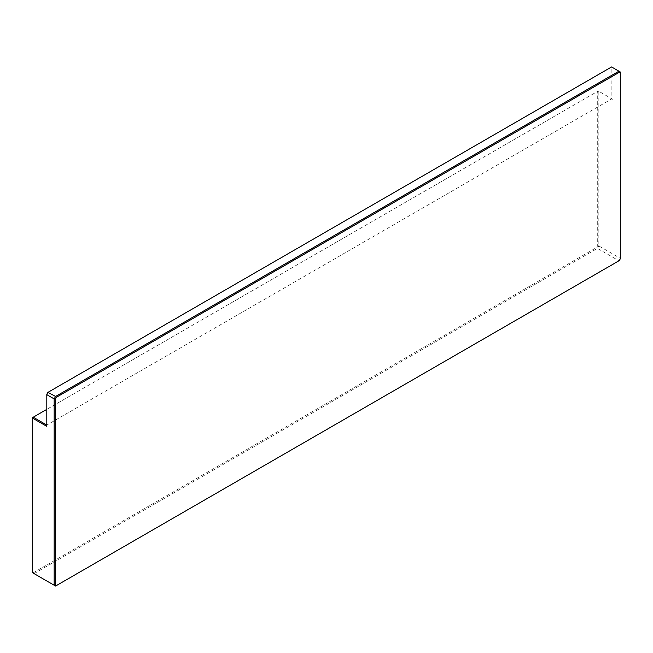 <?xml version="1.0" encoding="UTF-8"?>
<svg xmlns="http://www.w3.org/2000/svg" width="653" height="653" viewBox="0 0 653 653"><rect width="100%" height="100%" fill="white"/><g stroke="black" fill="none" stroke-linecap="round" stroke-linejoin="round"><path stroke-width="0.49" stroke-dasharray="3.27 2.45" d="M611.861 68.043L612.987 67.773L620.35 72.018L620.35 258.343L598.834 245.928L598.834 91.306L612.987 99.476L612.987 67.773L611.575 66.949L610.775 67.414L611.861 68.043L611.861 98.823L598.27 90.979L598.834 91.306L597.699 91.306L597.699 245.65L596.622 247.528L33.736 572.51L32.65 571.881L32.65 572.812L34.062 573.628L597.422 248.377L618.938 260.8L620.35 258.727M597.699 245.65L598.834 245.928L597.422 248.377L596.622 247.528M33.736 572.51L34.062 573.628L55.578 586.051L619.264 260.604M32.65 571.881L32.65 417.536L598.27 90.979L46.804 409.366M46.804 426.36L46.804 425.054L611.861 98.823L612.987 99.476M47.889 392.396L610.775 67.414M46.804 425.054L46.804 394.273"/><path stroke-width="0.98" d="M46.804 409.366L32.65 417.536L32.65 418.189L46.804 426.36L46.804 394.273L47.889 392.396L55.578 396.453L54.166 398.901L46.804 394.657L48.224 392.2L611.575 66.949L618.938 71.201L55.578 396.453L56.378 397.293L55.301 399.171L54.166 398.901L54.166 585.227L55.301 584.957L56.378 585.586L619.264 260.604L620.35 258.727L620.35 72.94L619.264 72.32L56.378 397.293M619.264 72.32L618.938 71.201L620.35 72.018L620.35 72.94M55.301 399.171L55.301 584.957M56.378 585.586L55.578 586.051L32.65 572.812L32.65 418.189L33.213 417.21L46.804 425.054"/></g></svg>
